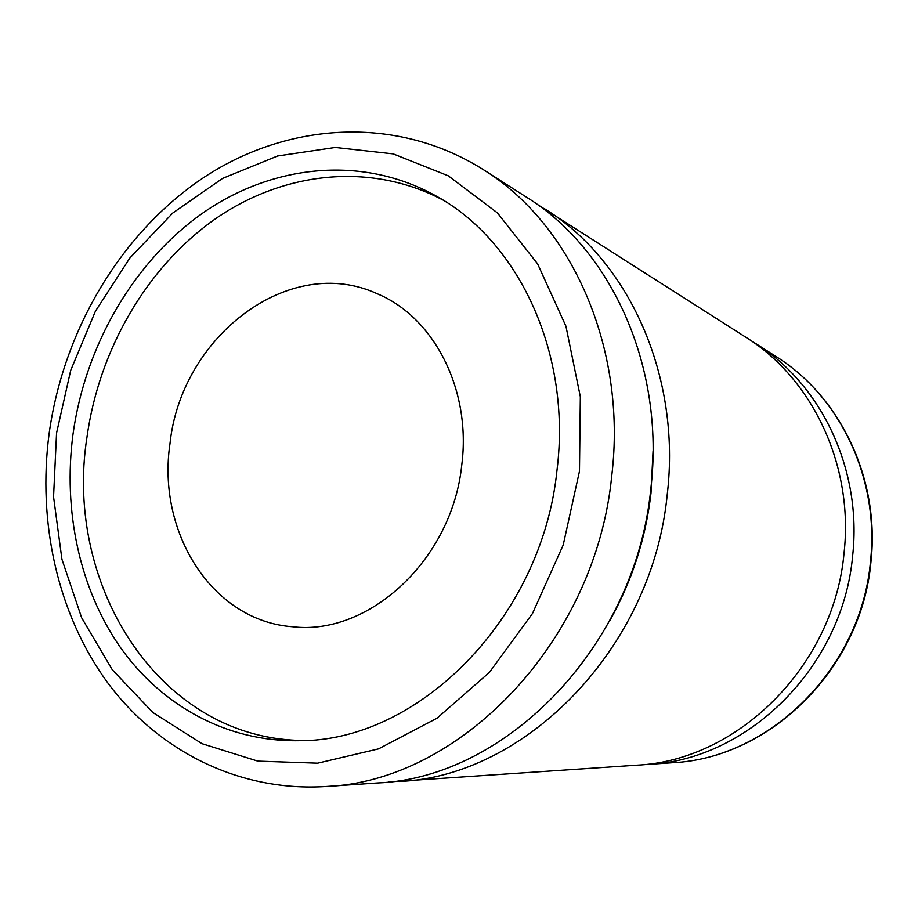 <?xml version="1.0" encoding="UTF-8"?>
<svg xmlns="http://www.w3.org/2000/svg" width="918" height="918" viewBox="0 0 918 918"><rect width="100%" height="100%" fill="white"/><g stroke="black" fill="none" stroke-linecap="round" stroke-linejoin="round"><path stroke-width="1.38" d="M461.765 464.99C471.519 389.898 434.157 317.525 377.642 293.932C289.377 252.863 181.076 336.562 170.014 443.486C156.657 532.176 212.081 621.073 292.693 626.753C368.921 635.956 452.195 559.578 461.765 464.99M325.924 786.496L377.367 782.962C505.749 778.166 635.658 646.433 650.793 488.961C665.343 367.487 611.675 249.857 526.829 197.404L483.361 169.658C396.679 114.968 288.263 122.197 204.84 176.795C121.325 232.002 63.652 329.516 49.17 433.204C37.374 522.135 57.421 613.821 107.406 682.372C157.667 750.362 238.451 792.05 325.924 786.496C459.149 781.688 595.449 642.451 611.721 476.052C627.292 347.704 571.444 224.026 483.361 169.658M609.804 620.648C631.974 581.14 645.71 538.636 651 493.138L653.042 451.266M388.28 781.964L636.587 765.187C737.429 760.815 834.095 666.112 844.067 552.854C853.878 465.369 812.35 378.629 745.806 337.239L535.928 203.521M399.135 781.47C525.394 776.685 652.583 648.108 667.248 494.4C681.374 375.818 628.646 260.746 545.212 209.143M642.451 764.694L648.28 764.384C747.757 760.047 842.896 666.984 852.65 555.688C862.266 469.718 821.323 384.378 755.686 343.55L750.717 340.475M557.065 469.603C571.478 353.568 519.014 241.962 437.461 196.773C363.976 155.004 274.275 163.955 204.186 212.069C134.143 260.735 85.351 344.95 72.992 434.248C62.952 510.397 79.43 588.53 120.258 647.236C161.396 705.472 226.712 741.939 298.625 740.7C417.656 741.996 542.274 618.675 557.065 469.603M442.878 199.998C370.046 161.476 282.56 171.827 214.376 219.563C146.249 267.849 98.96 350.16 86.946 437.358C63.422 586.671 161.052 740.826 304.937 740.459M56.56 433.044L53.554 496.879L61.942 559.326L81.668 617.814L112.271 669.727L152.858 712.494L202.017 743.683L257.797 761.125L317.651 763.179L378.537 748.87L437.014 718.209L489.478 672.309L532.52 613.442L563.204 545.017L579.476 471.232L580.337 396.76L565.947 326.234L537.592 263.822L497.441 212.907L448.282 175.82L393.202 153.891L335.322 147.454L277.58 155.991L222.626 178.39L172.745 213.045L129.84 258.027L95.426 311.213L70.709 370.344L56.56 433.044M776.249 356.677C840.498 396.714 880.132 479.265 870.952 561.85C861.658 668.671 770.018 758.291 672.619 762.72C769.215 758.452 861.153 668.809 870.471 561.575C879.673 478.737 839.981 396.346 776.249 356.677L755.686 343.55M672.619 762.72L648.28 764.384"/></g></svg>
